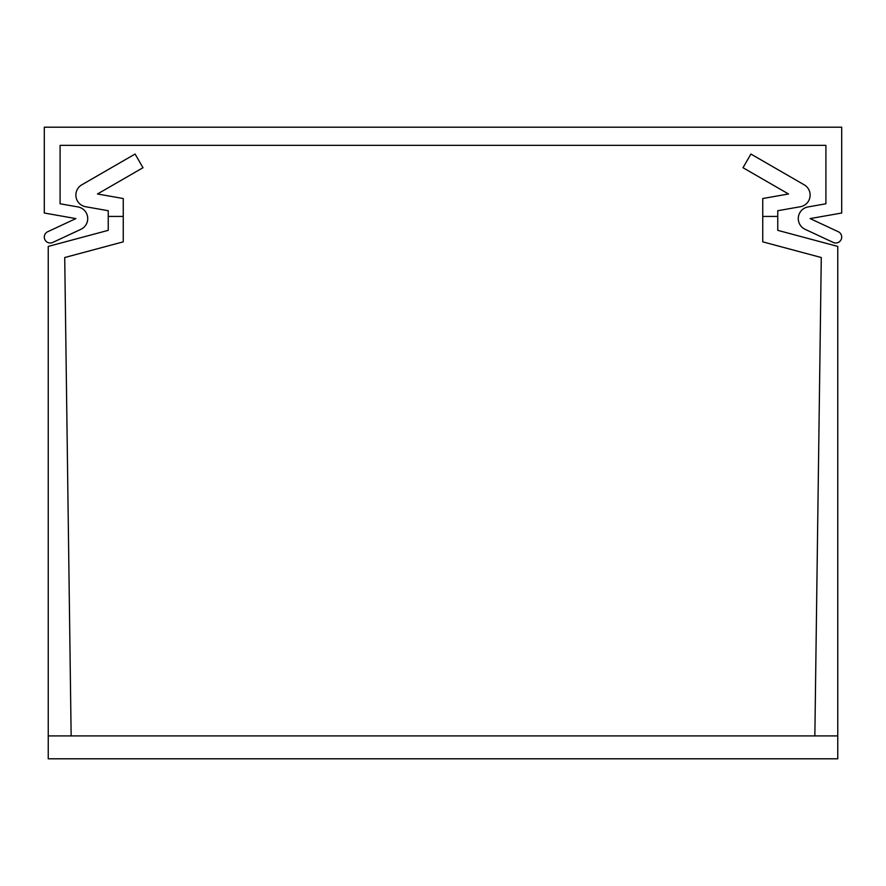 <?xml version="1.0" encoding="UTF-8"?>
<svg xmlns="http://www.w3.org/2000/svg" width="886" height="886" viewBox="0 0 886 886"><rect width="100%" height="100%" fill="white"/><g stroke="black" fill="none" stroke-linecap="round" stroke-linejoin="round"><path stroke-width="1.33" d="M48.243 735.912L48.243 758.804L837.757 758.804L837.757 735.912L48.243 735.912L48.243 246.419L108.247 230.338L108.247 210.724L85.665 206.737A11.839 11.839 0 0 1 81.8 184.82L135.093 154.042L142.989 167.72L97.482 193.99L123.254 198.53L123.254 241.845L64.722 257.527L71.146 735.912M814.854 735.912L821.278 257.527L762.746 241.845L762.746 216.417L777.753 216.417L777.753 230.338L837.757 246.419L837.757 735.912M777.753 216.417L777.753 210.724L800.335 206.737A11.839 11.839 0 0 0 804.2 184.82L750.907 154.042L743.011 167.72L788.518 193.99L762.746 198.53L762.746 216.417M800.335 206.737L777.753 210.724M123.254 216.417L108.247 216.417M751.527 154.408L804.2 184.82M108.247 210.724L85.665 206.737M825.907 145.359L825.907 203.78L808.065 206.925A11.839 11.839 0 0 0 805.119 229.319L833.272 242.454A5.925 5.925 0 0 0 841.146 239.585A5.925 5.925 0 0 0 838.278 231.722L810.125 218.587L841.7 213.017L841.7 127.196L44.3 127.196L44.3 213.017L75.875 218.587L47.722 231.722A5.925 5.925 0 0 0 44.854 239.585A5.925 5.925 0 0 0 52.728 242.454L80.881 229.319A11.839 11.839 0 0 0 77.935 206.925L60.093 203.78L60.093 145.359L825.907 145.359"/></g></svg>
